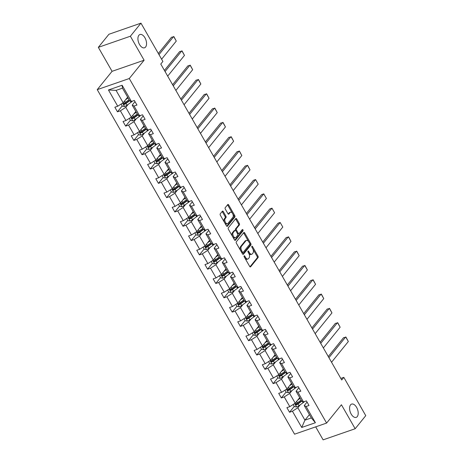 <?xml version="1.0" encoding="UTF-8"?>
<svg xmlns="http://www.w3.org/2000/svg" width="463" height="463" viewBox="0 0 463 463"><rect width="100%" height="100%" fill="white"/><g stroke="black" fill="none" stroke-linecap="round" stroke-linejoin="round"><path stroke-width="0.69" d="M145.596 47.023A7.026 3.866 70.9 0 0 145.463 38.817A7.026 3.866 70.9 0 0 139.93 34.517A7.026 3.866 70.9 0 0 138.871 35.286A7.026 3.866 70.9 0 0 139.01 43.493A7.026 3.866 70.9 0 0 144.537 47.793A7.026 3.866 70.9 0 0 145.596 47.023M357.257 416.607A7.026 3.866 70.9 0 0 357.123 408.395A7.026 3.866 70.9 0 0 351.591 404.101A7.026 3.866 70.9 0 0 350.532 404.865A7.026 3.866 70.9 0 0 350.67 413.077A7.026 3.866 70.9 0 0 356.197 417.371A7.026 3.866 70.9 0 0 357.257 416.607M244.128 255.86A0.752 0.417 70.9 0 0 244.198 256.849L249.673 266.416A1.076 0.59 70.9 0 0 250.442 266.919A1.076 0.59 70.9 0 0 250.605 266.798L258.094 257.555A1.076 0.59 70.9 0 0 257.989 256.143L252.514 246.576A0.752 0.417 70.9 0 0 251.976 246.223A0.752 0.417 70.9 0 0 251.86 246.304A0.752 0.417 70.9 0 0 251.93 247.294L252.642 248.533A3.449 1.898 70.9 0 1 252.96 253.058L252.335 253.828A3.449 1.898 70.9 0 1 251.814 254.204A3.449 1.898 70.9 0 1 249.354 252.59L248.648 251.351A0.752 0.417 70.9 0 0 248.11 250.998A0.752 0.417 70.9 0 0 247.994 251.085A0.752 0.417 70.9 0 0 248.064 252.075L248.776 253.313A3.449 1.898 70.9 0 1 249.094 257.833L248.469 258.603A3.449 1.898 70.9 0 1 247.948 258.985A3.449 1.898 70.9 0 1 245.488 257.37L244.782 256.132A0.752 0.417 70.9 0 0 244.244 255.779A0.752 0.417 70.9 0 0 244.128 255.86M223.299 211.62A1.076 0.59 70.9 0 0 222.529 211.111A1.076 0.59 70.9 0 0 222.367 211.232L220.266 213.825A1.076 0.59 70.9 0 0 220.365 215.237L226.453 225.863A1.076 0.59 70.9 0 0 227.217 226.366A1.076 0.59 70.9 0 0 227.379 226.245L234.868 217.002A1.076 0.59 70.9 0 0 234.764 215.59L228.681 204.964A1.076 0.59 70.9 0 0 227.918 204.461A1.076 0.59 70.9 0 0 227.75 204.582L225.215 207.713A1.076 0.59 70.9 0 0 225.313 209.126L227.918 213.674A1.076 0.59 70.9 0 0 228.687 214.178A1.076 0.59 70.9 0 0 228.849 214.056L230.105 212.505A2.882 1.586 70.9 0 1 230.545 212.193A2.882 1.586 70.9 0 1 232.808 213.952A2.882 1.586 70.9 0 1 232.866 217.321L227.941 223.409A2.882 1.586 70.9 0 1 227.507 223.722A2.882 1.586 70.9 0 1 225.238 221.962A2.882 1.586 70.9 0 1 225.18 218.594L226.002 217.575A1.076 0.59 70.9 0 0 225.903 216.163L223.299 211.62L222.431 211.921A1.076 0.59 70.9 0 0 222.118 211.539M144.109 60.213L130.375 36.23L140.966 23.15L108.927 34.262L98.335 47.342L112.069 71.325L97.242 89.637L129.281 78.525L144.109 60.213L112.069 71.325M315.691 426.857L323.128 439.85L355.167 428.738L341.428 404.76L326.606 423.072L129.281 78.525M355.167 428.738L365.758 415.658L343.83 377.368L340.809 378.416M140.966 23.15L162.889 61.44L160.771 64.056L341.711 379.984L343.83 377.368M236.298 241.819A1.076 0.59 70.9 0 0 236.402 243.237L242.485 253.857A1.076 0.59 70.9 0 0 243.254 254.361A1.076 0.59 70.9 0 0 243.416 254.245L250.9 244.996A1.076 0.59 70.9 0 0 250.801 243.584L244.719 232.964A1.076 0.59 70.9 0 0 243.949 232.455A1.076 0.59 70.9 0 0 243.787 232.576L236.298 241.819M234.469 239.857L228.386 229.237A1.076 0.59 70.9 0 1 228.282 227.825L235.771 218.577A1.076 0.59 70.9 0 1 235.933 218.461A1.076 0.59 70.9 0 1 236.703 218.964L239.302 223.507A1.076 0.59 70.9 0 1 239.406 224.925L236.367 228.676A1.076 0.59 70.9 0 0 236.466 230.088L238.196 233.103A1.076 0.59 70.9 0 0 238.966 233.607A1.076 0.59 70.9 0 0 239.128 233.491L242.288 229.584A0.752 0.417 70.9 0 1 242.398 229.503A0.752 0.417 70.9 0 1 242.994 229.966A0.752 0.417 70.9 0 1 243.006 230.846L235.401 240.245A1.076 0.59 70.9 0 1 235.239 240.361A1.076 0.59 70.9 0 1 234.469 239.857M130.375 36.23L98.335 47.342M131.423 101.472L129.565 100.535L122.475 88.155L122.122 85.238L131.423 101.472L134.322 100.465L136.95 105.055L134.044 106.056L139.612 115.779L142.517 114.772L145.139 119.361L142.239 120.363L147.807 130.086L150.706 129.079L153.334 133.668L150.434 134.669L156.002 144.392L158.902 143.385L161.529 147.969L158.63 148.976L164.197 158.699L167.097 157.692L169.718 162.276L166.819 163.283L172.386 173.006L175.286 171.999L177.914 176.582L175.014 177.589L180.582 187.312L183.481 186.305L186.109 190.889L183.209 191.896L188.777 201.619L191.676 200.612L194.304 205.196L191.398 206.203L196.966 215.926L199.866 214.919L202.493 219.503L199.594 220.51L205.161 230.233L208.061 229.226L210.688 233.809L207.789 234.816L213.356 244.539L216.256 243.532L218.883 248.116L215.978 249.123L221.546 258.846L224.451 257.839L227.073 262.423L224.173 263.43L229.741 273.147L232.64 272.146L235.268 276.729L232.368 277.736L237.936 287.454L240.835 286.452L243.463 291.036L240.563 292.043L246.125 301.76L249.03 300.759L251.652 305.343L248.753 306.35L254.32 316.067L257.22 315.066L259.847 319.649L256.948 320.656L262.515 330.374L265.415 329.367L268.042 333.956L265.143 334.963L270.71 344.68L273.61 343.673L276.232 348.263L273.332 349.27L278.9 358.987L281.799 357.98L284.427 362.57L281.527 363.571L287.095 373.294L289.994 372.287L292.622 376.876L289.722 377.877L295.29 387.6L298.189 386.593L300.817 391.183L297.912 392.184L303.479 401.907L306.384 400.9L309.006 405.484L306.107 406.491L315.401 422.725L301.726 427.471L292.425 411.237L289.525 412.244L286.898 407.66L289.803 406.653L284.236 396.93L281.33 397.937L278.709 393.353L281.608 392.346L276.041 382.623L273.141 383.63L270.514 379.047L273.413 378.04L267.846 368.316L264.946 369.324L262.318 364.74L265.218 363.733L259.656 354.01L256.751 355.017L254.129 350.433L257.029 349.426L251.461 339.703L248.562 340.71L245.934 336.126L248.834 335.119L243.266 325.396L240.366 326.403L237.739 321.82L240.638 320.813L235.071 311.09L232.171 312.097L229.55 307.513L232.449 306.506L226.882 296.783L223.982 297.79L221.355 293.206L224.254 292.199L218.686 282.482L215.787 283.483L213.159 278.9L216.059 277.893L210.491 268.175L207.592 269.177L204.964 264.593L207.87 263.586L202.302 253.869L199.397 254.87L196.775 250.286L199.675 249.279L194.107 239.562L191.207 240.569L188.58 235.98L191.479 234.972L185.912 225.255L183.012 226.262L180.385 221.673L183.29 220.666L177.723 210.949L174.817 211.956L172.195 207.366L175.095 206.365L169.527 196.642L166.628 197.649L164 193.059L166.9 192.058L161.332 182.335L158.433 183.342L155.805 178.753L158.705 177.751L153.137 168.028L150.238 169.036L147.616 164.452L150.516 163.445L144.948 153.722L142.048 154.729L139.421 150.145L142.32 149.138L136.753 139.415L133.853 140.422L131.226 135.838L134.125 134.831L128.558 125.108L125.658 126.115L123.031 121.532L125.936 120.525L120.368 110.802L117.469 111.809L114.841 107.225L117.741 106.218L108.446 89.984L122.122 85.238M97.242 89.637L294.566 434.184L326.606 423.072M135.85 111.508L131.347 117.064L125.78 107.347L128.234 104.314M125.78 107.347L120.368 110.802M131.347 117.064L125.936 120.525M139.612 115.779L137.76 114.841L132.192 105.124L134.044 106.056M134.999 101.652L132.192 105.124M144.039 125.814L139.542 131.37L133.975 121.653L136.429 118.621M133.975 121.653L128.558 125.108M139.542 131.37L134.125 134.831M147.807 130.086L145.949 129.148L140.382 119.431L142.239 120.363M143.194 115.958L140.382 119.431M152.234 140.121L147.738 145.677L142.17 135.954L144.624 132.927M142.17 135.954L136.753 139.415M147.738 145.677L142.32 149.138M156.002 144.392L154.144 143.455L148.577 133.738L150.434 134.669M151.384 130.265L148.577 133.738M160.429 154.428L155.933 159.984L150.365 150.261L152.813 147.234M150.365 150.261L144.948 153.722M155.933 159.984L150.516 163.445M164.197 158.699L162.339 157.761L156.772 148.038L158.63 148.976M159.579 144.572L156.772 148.038M168.619 168.735L164.122 174.291L158.554 164.568L161.008 161.541M158.554 164.568L153.137 168.028M164.122 174.291L158.705 177.751M172.386 173.006L170.529 172.068L164.961 162.345L166.819 163.283M167.774 158.878L164.961 162.345M176.814 183.041L172.317 188.597L166.749 178.874L169.203 175.847M166.749 178.874L161.332 182.335M172.317 188.597L166.9 192.058M180.582 187.312L178.724 186.375L173.156 176.652L175.014 177.589M175.969 173.185L173.156 176.652M185.009 197.348L180.512 202.904L174.945 193.181L177.393 190.154M174.945 193.181L169.527 196.642M180.512 202.904L175.095 206.365M188.777 201.619L186.919 200.682L181.351 190.959L183.209 191.896M184.158 187.492L181.351 190.959M193.198 211.655L188.701 217.211L183.134 207.488L185.588 204.461M183.134 207.488L177.723 210.949M188.701 217.211L183.29 220.666M196.966 215.926L195.108 214.988L189.541 205.265L191.398 206.203M192.353 201.799L189.541 205.265M201.393 225.961L196.897 231.517L191.329 221.794L193.783 218.767M191.329 221.794L185.912 225.255M196.897 231.517L191.479 234.972M205.161 230.233L203.303 229.295L197.736 219.572L199.594 220.51M200.548 216.099L197.736 219.572M209.589 240.268L205.092 245.824L199.524 236.101L201.972 233.074M199.524 236.101L194.107 239.562M205.092 245.824L199.675 249.279M213.356 244.539L211.498 243.602L205.931 233.879L207.789 234.816M208.738 230.406L205.931 233.879M217.784 254.575L213.281 260.131L207.713 250.408L210.167 247.381M207.713 250.408L202.302 253.869M213.281 260.131L207.87 263.586M221.546 258.846L219.688 257.908L214.126 248.185L215.978 249.123M216.933 244.713L214.126 248.185M225.973 268.881L221.476 274.437L215.908 264.714L218.362 261.688M215.908 264.714L210.491 268.175M221.476 274.437L216.059 277.893M229.741 273.147L227.883 272.215L222.315 262.492L224.173 263.43M225.128 259.02L222.315 262.492M234.168 283.188L229.671 288.744L224.104 279.021L226.552 275.994M224.104 279.021L218.686 282.482M229.671 288.744L224.254 292.199M237.936 287.454L236.078 286.522L230.51 276.799L232.368 277.736M233.317 273.326L230.51 276.799M242.363 297.495L237.86 303.045L232.299 293.328L234.747 290.301M232.299 293.328L226.882 296.783M237.86 303.045L232.449 306.506M246.125 301.76L244.273 300.828L238.705 291.105L240.563 292.043M241.512 287.633L238.705 291.105M250.552 311.796L246.056 317.352L240.488 307.635L242.942 304.602M240.488 307.635L235.071 311.09M246.056 317.352L240.638 320.813M254.32 316.067L252.462 315.129L246.895 305.412L248.753 306.35M249.707 301.94L246.895 305.412M258.748 326.102L254.251 331.658L248.683 321.941L251.137 318.909M248.683 321.941L243.266 325.396M254.251 331.658L248.834 335.119M262.515 330.374L260.657 329.436L255.09 319.719L256.948 320.656M257.903 316.246L255.09 319.719M266.943 340.409L262.446 345.965L256.878 336.248L259.326 333.215M256.878 336.248L251.461 339.703M262.446 345.965L257.029 349.426M270.71 344.68L268.853 343.743L263.285 334.026L265.143 334.963M266.092 330.553L263.285 334.026M275.132 354.716L270.635 360.272L265.067 350.555L267.521 347.522M265.067 350.555L259.656 354.01M270.635 360.272L265.218 363.733M278.9 358.987L277.042 358.049L271.474 348.332L273.332 349.27M274.287 344.86L271.474 348.332M283.327 369.023L278.83 374.579L273.263 364.861L275.716 361.829M273.263 364.861L267.846 368.316M278.83 374.579L273.413 378.04M287.095 373.294L285.237 372.356L279.669 362.639L281.527 363.571M282.482 359.166L279.669 362.639M291.522 383.329L287.025 388.885L281.458 379.168L283.906 376.135M281.458 379.168L276.041 382.623M287.025 388.885L281.608 392.346M295.29 387.6L293.432 386.663L287.864 376.946L289.722 377.877M290.671 373.473L287.864 376.946M299.717 397.636L295.215 403.192L289.647 393.469L292.101 390.442M289.647 393.469L284.236 396.93M295.215 403.192L289.803 406.653M303.479 401.907L301.621 400.97L296.054 391.252L297.912 392.184M298.866 387.78L296.054 391.252M309.429 414.605L304.932 420.161L297.842 407.776L300.296 404.749M297.842 407.776L292.425 411.237M301.726 427.471L304.932 420.161L311.339 417.939L304.249 405.553L306.107 406.491M122.475 88.155L116.068 90.378L123.158 102.757L127.655 97.201M307.062 402.087L304.249 405.553M311.339 417.939L315.401 422.725M123.158 102.757L117.741 106.218M108.446 89.984L116.068 90.378M296.852 403.198L296.146 404.066M294.26 406.392L289.525 412.244M288.657 388.891L287.951 389.759M286.07 392.086L281.33 397.937M280.462 374.584L279.756 375.458M277.875 377.779L273.141 383.63M272.273 360.278L271.567 361.152M269.68 363.472L264.946 369.324M264.078 345.971L263.372 346.845M261.491 349.166L256.751 355.017M255.883 331.664L255.177 332.538M253.296 334.859L248.562 340.71M247.688 317.358L246.982 318.231M245.101 320.552L240.366 326.403M239.498 303.051L238.792 303.925M236.911 306.251L232.171 312.097M231.303 288.744L230.597 289.618M228.716 291.945L223.982 297.79M223.108 274.437L222.402 275.311M220.521 277.638L215.787 283.483M214.919 260.131L214.213 261.005M212.326 263.331L207.592 269.177M206.724 245.824L206.018 246.698M204.137 249.025L199.397 254.87M198.529 231.517L197.823 232.391M195.942 234.718L191.207 240.569M190.339 217.211L189.633 218.085M187.746 220.411L183.012 226.262M182.144 202.904L181.438 203.778M179.557 206.104L174.817 211.956M173.949 188.603L173.243 189.471M171.362 191.798L166.628 197.649M165.76 174.296L165.054 175.164M163.167 177.491L158.433 183.342M157.565 159.99L156.859 160.858M154.978 163.184L150.238 169.036M149.37 145.683L148.664 146.551M146.783 148.878L142.048 154.729M141.174 131.376L140.468 132.244M138.587 134.571L133.853 140.422M132.985 117.07L132.279 117.943M130.392 120.264L125.658 126.115M124.79 102.763L124.084 103.637M122.203 105.958L117.469 111.809M244.973 258.198A3.449 1.898 70.9 0 0 247.086 259.28L247.948 258.985M248.834 253.417A3.449 1.898 70.9 0 0 250.952 254.505L251.814 254.204M249.991 266.792L257.225 257.856A1.076 0.59 70.9 0 0 257.127 256.444L252.937 249.129M248.556 241.478L243.851 233.259A1.076 0.59 70.9 0 0 243.538 232.883M242.797 254.239L250.032 245.297A1.076 0.59 70.9 0 0 249.933 243.885L249.771 243.602M242.496 252.15A0.752 0.417 70.9 0 0 243.034 252.503A0.752 0.417 70.9 0 0 243.15 252.416L249.719 244.302A0.752 0.417 70.9 0 0 249.65 243.312L248.903 242.01A3.449 1.898 70.9 0 0 246.443 240.395A3.449 1.898 70.9 0 0 245.922 240.772L241.431 246.316A3.449 1.898 70.9 0 0 241.75 250.842L242.496 252.15L241.669 252.433M241.808 252.676A0.752 0.417 70.9 0 0 242.172 252.798A0.752 0.417 70.9 0 0 242.282 252.717M246.443 240.395L245.575 240.696A3.449 1.898 70.9 0 0 245.054 241.073L245.922 240.772M240.586 250.547A3.449 1.898 70.9 0 1 240.569 246.617L245.054 241.073M235.679 230.528L235.603 230.389A1.076 0.59 70.9 0 1 235.499 228.971L238.538 225.226A1.076 0.59 70.9 0 0 238.439 223.808L235.835 219.265A1.076 0.59 70.9 0 0 235.522 218.883M237.531 233.682A1.076 0.59 70.9 0 0 238.098 233.908L238.966 233.607M234.782 240.239L242.143 231.147A0.752 0.417 70.9 0 0 241.958 229.989M233.219 232.565A2.882 1.586 70.9 0 0 233.271 235.933A2.882 1.586 70.9 0 0 235.54 237.693A2.882 1.586 70.9 0 0 235.974 237.38L237.71 235.233A1.076 0.59 70.9 0 0 237.612 233.821L235.887 230.805A1.076 0.59 70.9 0 0 235.117 230.302A1.076 0.59 70.9 0 0 234.955 230.418L233.219 232.565L232.351 232.866A2.882 1.586 70.9 0 0 232.495 236.414M232.75 236.865A2.882 1.586 70.9 0 0 234.677 237.994L235.54 237.693M234.452 230.591A1.076 0.59 70.9 0 0 234.249 230.603A1.076 0.59 70.9 0 0 234.087 230.719L234.955 230.418M232.351 232.866L234.087 230.719M224.312 222.13A2.882 1.586 70.9 0 1 224.312 218.895L225.134 217.876A1.076 0.59 70.9 0 0 225.035 216.464L222.431 211.921M224.902 223.154A2.882 1.586 70.9 0 0 226.639 224.023L227.507 223.722M230.545 212.193L229.677 212.488A2.882 1.586 70.9 0 0 229.243 212.806L230.105 212.505M228.23 214.056L229.243 212.806M232.281 213.055L227.819 205.265A1.076 0.59 70.9 0 0 227.507 204.883M226.766 226.239L234 217.303A1.076 0.59 70.9 0 0 233.902 215.891L232.866 214.085M293.177 404.494L294.393 406.624L296.65 406.942A2.911 0.787 -29.8 0 0 299.034 405.663L303.086 402.723A8.398 2.269 -29.8 0 0 304.602 401.519M328.927 357.668L345.711 336.937L348.338 341.52L331.554 362.251M297.668 400.165L300.134 398.371M348.338 341.52L346.006 337.168L343.546 337.689L328.284 356.545M298.67 398.927L299.821 398.087A6.968 1.887 -29.8 0 0 299.931 398.012M301.558 400.854A6.968 1.887 150.2 0 1 301.448 400.935L297.396 403.875A1.482 0.399 150.2 0 1 296.962 404.158L296.077 403.996M301.135 400.113L297.408 402.822A2.911 0.787 150.2 0 1 295.724 403.811C295.197 404.494 295.411 404.859 296.355 404.911A2.911 0.787 -29.8 0 0 298.033 403.921L301.905 401.114M284.982 390.187L286.203 392.317L288.461 392.636A2.911 0.787 -29.8 0 0 290.839 391.357L294.89 388.416A8.398 2.269 -29.8 0 0 296.407 387.213M320.737 343.361L337.521 322.63L340.143 327.214L323.359 347.945M289.473 385.858L291.945 384.064M340.143 327.214L337.816 322.861L335.357 323.382L320.089 342.238M290.48 384.62L291.626 383.786A6.968 1.887 -29.8 0 0 291.736 383.705M293.363 386.547A6.968 1.887 150.2 0 1 293.253 386.628L289.201 389.568A1.482 0.399 150.2 0 1 288.773 389.852L287.888 389.69M292.94 385.806L289.213 388.515A2.911 0.787 150.2 0 1 287.535 389.505C287.008 390.187 287.216 390.552 288.16 390.604A2.911 0.787 -29.8 0 0 289.844 389.615L293.71 386.808M276.787 375.881L278.008 378.011L280.265 378.329A2.911 0.787 -29.8 0 0 282.644 377.05L286.701 374.11A8.398 2.269 -29.8 0 0 288.212 372.906M312.542 329.054L329.326 308.323L331.954 312.907L315.17 333.644M281.284 371.552L283.75 369.758M331.954 312.907L329.621 308.555L327.162 309.076L311.894 327.931M282.285 370.313L283.431 369.48A6.968 1.887 -29.8 0 0 283.541 369.399M285.167 372.24A6.968 1.887 150.2 0 1 285.063 372.321L281.012 375.261A1.482 0.399 150.2 0 1 280.578 375.545L279.693 375.383M284.745 371.5L281.018 374.208A2.911 0.787 150.2 0 1 279.339 375.198C278.813 375.881 279.021 376.245 279.97 376.297A2.911 0.787 -29.8 0 0 281.649 375.308L285.521 372.501M268.598 361.58L269.813 363.704L272.07 364.022A2.911 0.787 -29.8 0 0 274.455 362.749L278.506 359.803A8.398 2.269 -29.8 0 0 280.022 358.599M304.347 314.747L321.131 294.017L323.759 298.6L306.975 319.337M273.089 357.245L275.554 355.451M323.759 298.6L321.426 294.248L318.966 294.769L303.705 313.625M274.09 356.006L275.242 355.173A6.968 1.887 -29.8 0 0 275.346 355.092M276.978 357.934A6.968 1.887 150.2 0 1 276.868 358.015L272.817 360.955A1.482 0.399 150.2 0 1 272.383 361.238L271.497 361.076M276.556 357.193L272.823 359.901A2.911 0.787 150.2 0 1 271.144 360.891C270.618 361.574 270.826 361.939 271.775 361.991A2.911 0.787 -29.8 0 0 273.454 361.001L277.325 358.194M260.403 347.273L261.624 349.397L263.881 349.715A2.911 0.787 -29.8 0 0 266.26 348.442L270.311 345.496A8.398 2.269 -29.8 0 0 271.827 344.293M296.152 300.441L312.942 279.71L315.563 284.294L298.78 305.03M264.894 342.938L267.365 341.144M315.563 284.294L313.237 279.941L310.777 280.462L295.51 299.318M265.901 341.7L267.047 340.866A6.968 1.887 -29.8 0 0 267.157 340.785M268.783 343.627A6.968 1.887 150.2 0 1 268.673 343.708L264.622 346.648A1.482 0.399 150.2 0 1 264.194 346.932L263.308 346.77M268.361 342.886L264.633 345.595A2.911 0.787 150.2 0 1 262.949 346.584C262.423 347.267 262.637 347.632 263.58 347.684A2.911 0.787 -29.8 0 0 265.264 346.694L269.13 343.887M252.208 332.966L253.429 335.09L255.686 335.409A2.911 0.787 -29.8 0 0 258.065 334.136L262.122 331.19A8.398 2.269 -29.8 0 0 263.632 329.986M287.963 286.134L304.747 265.403L307.374 269.987L290.585 290.723M256.705 328.632L259.17 326.837M307.374 269.987L305.042 265.635L302.582 266.156L287.315 285.011M257.706 327.393L258.852 326.56A6.968 1.887 -29.8 0 0 258.962 326.479M260.588 329.32A6.968 1.887 150.2 0 1 260.484 329.401L256.433 332.341A1.482 0.399 150.2 0 1 255.998 332.625L255.113 332.463M260.165 328.585L256.438 331.288A2.911 0.787 150.2 0 1 254.76 332.278C254.233 332.961 254.442 333.325 255.391 333.377A2.911 0.787 -29.8 0 0 257.069 332.393L260.941 329.581M244.013 318.66L245.234 320.79L247.491 321.102A2.911 0.787 -29.8 0 0 249.875 319.829L253.927 316.883A8.398 2.269 -29.8 0 0 255.443 315.679M279.768 271.827L296.551 251.096L299.179 255.686L282.395 276.417M248.509 314.325L250.975 312.537M299.179 255.686L296.847 251.328L294.387 251.849L279.125 270.705M249.511 313.086L250.662 312.253A6.968 1.887 -29.8 0 0 250.767 312.172M252.399 315.014A6.968 1.887 150.2 0 1 252.289 315.095L248.237 318.04A1.482 0.399 150.2 0 1 247.803 318.318L246.918 318.156M251.976 314.279L248.243 316.981A2.911 0.787 150.2 0 1 246.565 317.971C246.038 318.654 246.247 319.019 247.196 319.071A2.911 0.787 -29.8 0 0 248.874 318.087L252.746 315.274M235.823 304.353L237.039 306.483L239.296 306.795A2.911 0.787 -29.8 0 0 241.68 305.522L245.731 302.576A8.398 2.269 -29.8 0 0 247.248 301.372M271.573 257.526L288.362 236.79L290.984 241.379L274.2 262.11M240.314 300.018L242.78 298.23M290.984 241.379L288.657 237.021L286.198 237.542L270.93 256.398M241.321 298.78L242.467 297.946A6.968 1.887 -29.8 0 0 242.577 297.865M244.204 300.707A6.968 1.887 150.2 0 1 244.094 300.788L240.042 303.734A1.482 0.399 150.2 0 1 239.614 304.012L238.729 303.85M243.781 299.972L240.054 302.68A2.911 0.787 150.2 0 1 238.37 303.664C237.843 304.347 238.057 304.712 239.001 304.764A2.911 0.787 -29.8 0 0 240.685 303.78L244.551 300.967M227.628 290.046L228.849 292.176L231.106 292.489A2.911 0.787 -29.8 0 0 233.485 291.215L237.536 288.27A8.398 2.269 -29.8 0 0 239.053 287.066M263.383 243.22L280.167 222.483L282.795 227.073L266.005 247.803M232.119 285.712L234.591 283.923M282.795 227.073L280.167 222.483L278.003 223.235L262.735 242.091M233.126 284.473L234.272 283.64A6.968 1.887 -29.8 0 0 234.382 283.559M236.008 286.4A6.968 1.887 150.2 0 1 235.904 286.481L231.847 289.427A1.482 0.399 150.2 0 1 231.419 289.705L230.533 289.543M235.586 285.665L231.859 288.374A2.911 0.787 150.2 0 1 230.18 289.358C229.654 290.041 229.862 290.405 230.811 290.457A2.911 0.787 -29.8 0 0 232.49 289.473L236.356 286.661M219.433 275.74L220.654 277.869L222.911 278.182A2.911 0.787 -29.8 0 0 225.296 276.909L229.347 273.963A8.398 2.269 -29.8 0 0 230.863 272.759M255.188 228.913L271.972 208.176L274.6 212.766L257.816 233.497M223.93 271.405L226.395 269.616M274.6 212.766L271.972 208.176L269.807 208.929L254.54 227.784M224.931 270.166L226.083 269.333A6.968 1.887 -29.8 0 0 226.187 269.252M227.819 272.094A6.968 1.887 150.2 0 1 227.709 272.175L223.658 275.12A1.482 0.399 150.2 0 1 223.224 275.398L222.338 275.236M227.391 271.359L223.664 274.067A2.911 0.787 150.2 0 1 221.985 275.051C221.459 275.734 221.667 276.104 222.616 276.151A2.911 0.787 -29.8 0 0 224.295 275.167L228.166 272.354M211.244 261.433L212.459 263.563L214.716 263.875A2.911 0.787 -29.8 0 0 217.101 262.602L221.152 259.656A8.398 2.269 -29.8 0 0 222.668 258.452M246.993 214.606L263.777 193.87L266.404 198.459L249.621 219.19M215.735 257.098L218.2 255.31M266.404 198.459L263.777 193.87L261.612 194.622L246.351 213.478M216.742 255.86L217.888 255.026A6.968 1.887 -29.8 0 0 217.998 254.945M219.624 257.793A6.968 1.887 150.2 0 1 219.514 257.868L215.463 260.814A1.482 0.399 150.2 0 1 215.029 261.091L214.143 260.929M219.202 257.052L215.474 259.76A2.911 0.787 150.2 0 1 213.79 260.744C213.264 261.427 213.478 261.798 214.421 261.844A2.911 0.787 -29.8 0 0 216.099 260.86L219.971 258.047M203.049 247.126L204.27 249.256L206.527 249.569A2.911 0.787 -29.8 0 0 208.906 248.295L212.957 245.349A8.398 2.269 -29.8 0 0 214.473 244.146M238.804 200.3L255.588 179.563L258.209 184.152L241.426 204.883M207.54 242.791L210.011 241.003M258.209 184.152L255.588 179.563L253.423 180.315L238.156 199.171M208.547 241.553L209.693 240.719A6.968 1.887 -29.8 0 0 209.803 240.638M211.429 243.486A6.968 1.887 150.2 0 1 211.319 243.561L207.268 246.507A1.482 0.399 150.2 0 1 206.839 246.785L205.954 246.629M211.006 242.745L207.279 245.454A2.911 0.787 150.2 0 1 205.601 246.438C205.074 247.12 205.283 247.491 206.226 247.537A2.911 0.787 -29.8 0 0 207.91 246.553L211.776 243.741M194.854 232.82L196.075 234.949L198.332 235.262A2.911 0.787 -29.8 0 0 200.716 233.989L204.768 231.049A8.398 2.269 -29.8 0 0 206.284 229.845M230.609 185.993L247.392 165.262L250.02 169.846L233.236 190.577M199.35 228.485L201.816 226.696M250.02 169.846L247.688 165.494L245.228 166.009L229.961 184.864M200.352 227.246L201.498 226.413A6.968 1.887 -29.8 0 0 201.608 226.332M203.24 229.179A6.968 1.887 150.2 0 1 203.13 229.254L199.078 232.2A1.482 0.399 150.2 0 1 198.644 232.478L197.759 232.322M202.811 228.438L199.084 231.147A2.911 0.787 150.2 0 1 197.406 232.131C196.879 232.814 197.088 233.184 198.037 233.23A2.911 0.787 -29.8 0 0 199.715 232.247L203.587 229.434M186.664 218.513L187.88 220.643L190.137 220.961A2.911 0.787 -29.8 0 0 192.521 219.682L196.572 216.742A8.398 2.269 -29.8 0 0 198.089 215.538M222.414 171.686L239.197 150.955L241.825 155.539L225.041 176.27M191.155 214.184L193.621 212.39M241.825 155.539L239.493 151.187L237.033 151.702L221.771 170.558M192.157 212.939L193.308 212.106A6.968 1.887 -29.8 0 0 193.412 212.031M195.045 214.873A6.968 1.887 150.2 0 1 194.935 214.948L190.883 217.894A1.482 0.399 150.2 0 1 190.449 218.171L189.564 218.015M194.622 214.132L190.889 216.84A2.911 0.787 150.2 0 1 189.211 217.824C188.684 218.507 188.892 218.877 189.842 218.924A2.911 0.787 -29.8 0 0 191.52 217.94L195.392 215.127M178.469 204.206L179.69 206.336L181.947 206.654A2.911 0.787 -29.8 0 0 184.326 205.375L188.377 202.435A8.398 2.269 -29.8 0 0 189.894 201.231M214.219 157.379L231.008 136.649L233.63 141.232L216.846 161.963M182.96 199.877L185.431 198.083M233.63 141.232L231.303 136.88L228.844 137.395L213.576 156.251M183.967 198.633L185.113 197.799A6.968 1.887 -29.8 0 0 185.223 197.724M186.849 200.566A6.968 1.887 150.2 0 1 186.739 200.641L182.688 203.587A1.482 0.399 150.2 0 1 182.26 203.865L181.374 203.708M186.427 199.825L182.7 202.534A2.911 0.787 150.2 0 1 181.016 203.517C180.489 204.2 180.703 204.571 181.646 204.617A2.911 0.787 -29.8 0 0 183.331 203.633L187.197 200.82M170.274 189.899L171.495 192.029L173.752 192.348A2.911 0.787 -29.8 0 0 176.131 191.069L180.188 188.128A8.398 2.269 -29.8 0 0 181.699 186.925M206.029 143.073L222.813 122.342L225.44 126.926L208.657 147.656M174.771 185.57L177.236 183.776M225.44 126.926L223.108 122.573L220.648 123.089L205.381 141.944M175.772 184.326L176.918 183.493A6.968 1.887 -29.8 0 0 177.028 183.417M178.654 186.259A6.968 1.887 150.2 0 1 178.55 186.34L174.499 189.28A1.482 0.399 150.2 0 1 174.065 189.558L173.179 189.402M178.232 185.518L174.505 188.227A2.911 0.787 150.2 0 1 172.826 189.211C172.3 189.894 172.508 190.264 173.457 190.316A2.911 0.787 -29.8 0 0 175.136 189.326L179.007 186.52M162.085 175.593L163.3 177.723L165.557 178.041A2.911 0.787 -29.8 0 0 167.942 176.762L171.993 173.822A8.398 2.269 -29.8 0 0 173.509 172.618M197.834 128.766L214.618 108.035L217.245 112.619L200.462 133.35M166.576 171.264L169.041 169.47M217.245 112.619L214.913 108.267L212.453 108.782L197.192 127.638M167.577 170.019L168.729 169.186A6.968 1.887 -29.8 0 0 168.833 169.111M170.465 171.952A6.968 1.887 150.2 0 1 170.355 172.033L166.304 174.973A1.482 0.399 150.2 0 1 165.87 175.257L164.984 175.095M170.043 171.212L166.31 173.92A2.911 0.787 150.2 0 1 164.631 174.904C164.105 175.593 164.313 175.957 165.262 176.009A2.911 0.787 -29.8 0 0 166.94 175.02L170.812 172.213M153.89 161.286L155.105 163.416L157.362 163.734A2.911 0.787 -29.8 0 0 159.747 162.455L163.798 159.515A8.398 2.269 -29.8 0 0 165.314 158.311M189.639 114.459L206.429 93.729L209.05 98.312L192.267 119.043M158.381 156.957L160.846 155.163M209.05 98.312L206.724 93.96L204.264 94.481L188.997 113.331M159.388 155.713L160.534 154.879A6.968 1.887 -29.8 0 0 160.644 154.804M162.27 157.646A6.968 1.887 150.2 0 1 162.16 157.727L158.109 160.667A1.482 0.399 150.2 0 1 157.68 160.95L156.795 160.788M161.847 156.905L158.12 159.613A2.911 0.787 150.2 0 1 156.436 160.603C155.909 161.286 156.124 161.651 157.067 161.703A2.911 0.787 -29.8 0 0 158.751 160.713L162.617 157.906M145.695 146.979L146.916 149.109L149.173 149.427A2.911 0.787 -29.8 0 0 151.551 148.148L155.603 145.208A8.398 2.269 -29.8 0 0 157.119 144.005M181.45 100.153L198.233 79.422L200.861 84.006L184.071 104.736M150.186 142.65L152.657 140.856M200.861 84.006L198.529 79.653L196.069 80.174L180.801 99.03M151.193 141.412L152.339 140.573A6.968 1.887 -29.8 0 0 152.449 140.497M154.075 143.339A6.968 1.887 150.2 0 1 153.971 143.42L149.914 146.36A1.482 0.399 150.2 0 1 149.485 146.644L148.6 146.482M153.652 142.598L149.925 145.307A2.911 0.787 150.2 0 1 148.247 146.296C147.72 146.979 147.928 147.344 148.878 147.396A2.911 0.787 -29.8 0 0 150.556 146.406L154.422 143.599M137.499 132.673L138.721 134.802L140.978 135.121A2.911 0.787 -29.8 0 0 143.362 133.842L147.413 130.902A8.398 2.269 -29.8 0 0 148.93 129.698M173.255 85.846L190.038 65.115L192.666 69.699L175.882 90.43M141.996 128.344L144.462 126.549M192.666 69.699L190.334 65.347L187.874 65.868L172.612 84.723M142.998 127.105L144.149 126.272A6.968 1.887 -29.8 0 0 144.253 126.191M145.886 129.032A6.968 1.887 150.2 0 1 145.776 129.113L141.724 132.053A1.482 0.399 150.2 0 1 141.29 132.337L140.405 132.175M145.457 128.292L141.73 131A2.911 0.787 150.2 0 1 140.052 131.99C139.525 132.673 139.733 133.037 140.683 133.089A2.911 0.787 -29.8 0 0 142.361 132.1L146.233 129.293M129.31 118.366L130.525 120.496L132.783 120.814A2.911 0.787 -29.8 0 0 135.167 119.535L139.218 116.595A8.398 2.269 -29.8 0 0 140.735 115.391M165.059 71.539L181.843 50.808L184.471 55.392L167.687 76.129M133.801 114.037L136.267 112.243M184.471 55.392L182.138 51.04L179.679 51.561L164.417 70.417M134.808 112.798L135.954 111.965A6.968 1.887 -29.8 0 0 136.064 111.884M137.69 114.726A6.968 1.887 150.2 0 1 137.58 114.807L133.529 117.747A1.482 0.399 150.2 0 1 133.101 118.03L132.215 117.868M137.268 113.985L133.541 116.693A2.911 0.787 150.2 0 1 131.857 117.683C131.33 118.366 131.544 118.731 132.487 118.783A2.911 0.787 -29.8 0 0 134.172 117.793L138.038 114.986M121.115 104.065L122.336 106.189L124.593 106.507A2.911 0.787 -29.8 0 0 126.972 105.234L131.023 102.288A8.398 2.269 -29.8 0 0 132.54 101.084M158.988 54.617L173.654 36.502L176.281 41.085L161.61 59.206M125.606 99.73L128.077 97.936M176.281 41.085L173.949 36.733L171.489 37.254L158.34 53.494M126.613 98.492L127.759 97.658A6.968 1.887 -29.8 0 0 127.869 97.577M129.495 100.419A6.968 1.887 150.2 0 1 129.391 100.5L125.334 103.44A1.482 0.399 150.2 0 1 124.906 103.724L124.02 103.562M129.073 99.678L125.346 102.387A2.911 0.787 150.2 0 1 123.667 103.376C123.141 104.059 123.349 104.424 124.298 104.476A2.911 0.787 -29.8 0 0 125.977 103.486L129.843 100.679M244.661 257.654L245.488 257.37M247.908 251.612L248.648 251.351M248.527 252.879L249.354 252.59M251.774 246.837L252.514 246.576M257.127 256.444L257.989 256.143M257.225 257.856L258.094 257.555M250.246 266.925L250.605 266.798M244.036 256.386L244.782 256.132M243.851 233.259L244.719 232.964M249.933 243.885L250.801 243.584M250.032 245.297L250.9 244.996M243.052 254.366L243.416 254.245M240.569 246.617L241.431 246.316M240.922 251.131L241.75 250.842M235.835 219.265L236.703 218.964M238.439 223.808L239.302 223.507M238.538 225.226L239.406 224.925M235.499 228.971L236.367 228.676M235.603 230.389L236.466 230.088M237.363 233.393L238.196 233.103M242.143 231.147L243.006 230.846M235.036 240.372L235.401 240.245M225.035 216.464L225.903 216.163M225.134 217.876L226.002 217.575M224.312 218.895L225.18 218.594M228.485 214.184L228.849 214.056M227.819 205.265L228.681 204.964M233.902 215.891L234.764 215.59M234 217.303L234.868 217.002M227.02 226.372L227.379 226.245M294.659 403.551L296.598 406.936M302.27 401.294L303.086 402.723M298.033 403.921L299.034 405.663M296.621 401.456L297.408 402.822M296.962 404.158L296.355 404.911M286.464 389.244L288.403 392.63M294.074 386.987L294.89 388.416M289.844 389.615L290.839 391.357M288.432 387.149L289.213 388.515M288.773 389.852L288.16 390.604M278.269 374.937L280.208 378.323M285.879 372.68L286.701 374.11M281.649 375.308L282.644 377.05M280.237 372.842L281.018 374.208M280.578 375.545L279.97 376.297M270.079 360.631L272.012 364.016M277.69 358.379L278.506 359.803M273.454 361.001L274.455 362.749M272.041 358.536L272.823 359.901M272.383 361.238L271.775 361.991M261.884 346.324L263.823 349.71M269.495 344.073L270.311 345.496M265.264 346.694L266.26 348.442M263.852 344.229L264.633 345.595M264.194 346.932L263.58 347.684M253.689 332.017L255.628 335.403M261.3 329.766L262.122 331.19M257.069 332.393L258.065 334.136M255.657 329.922L256.438 331.288M255.998 332.625L255.391 333.377M245.5 317.711L247.433 321.096M253.111 315.459L253.927 316.883M248.874 318.087L249.875 319.829M247.462 315.616L248.243 316.981M247.803 318.318L247.196 319.071M237.305 303.404L239.244 306.79M244.915 301.153L245.731 302.576M240.685 303.78L241.68 305.522M239.267 301.309L240.054 302.68M239.614 304.012L239.001 304.764M229.11 289.097L231.049 292.483M236.72 286.846L237.536 288.27M232.49 289.473L233.485 291.215M231.078 287.002L231.859 288.374M231.419 289.705L230.811 290.457M220.915 274.791L222.853 278.176M228.531 272.539L229.347 273.963M224.295 275.167L225.296 276.909M222.882 272.695L223.664 274.067M223.224 275.398L222.616 276.151M212.725 260.484L214.664 263.869M220.336 258.232L221.152 259.656M216.099 260.86L217.101 262.602M214.687 258.395L215.474 259.76M215.029 261.091L214.421 261.844M204.53 246.177L206.469 249.563M212.141 243.926L212.957 245.349M207.91 246.553L208.906 248.295M206.498 244.088L207.279 245.454M206.839 246.785L206.226 247.537M196.335 231.87L198.274 235.256M203.946 229.619L204.768 231.049M199.715 232.247L200.716 233.989M198.303 229.781L199.084 231.147M198.644 232.478L198.037 233.23M188.146 217.569L190.079 220.949M195.756 215.312L196.572 216.742M191.52 217.94L192.521 219.682M190.108 215.474L190.889 216.84M190.449 218.171L189.842 218.924M179.951 203.263L181.89 206.643M187.561 201.006L188.377 202.435M183.331 203.633L184.326 205.375M181.918 201.168L182.7 202.534M182.26 203.865L181.646 204.617M171.756 188.956L173.694 192.336M179.366 186.699L180.188 188.128M175.136 189.326L176.131 191.069M173.723 186.861L174.505 188.227M174.065 189.558L173.457 190.316M163.566 174.649L165.499 178.029M171.177 172.392L171.993 173.822M166.94 175.02L167.942 176.762M165.528 172.554L166.31 173.92M165.87 175.257L165.262 176.009M155.371 160.343L157.31 163.723M162.982 158.086L163.798 159.515M158.751 160.713L159.747 162.455M157.333 158.248L158.12 159.613M157.68 160.95L157.067 161.703M147.176 146.036L149.115 149.422M154.787 143.779L155.603 145.208M150.556 146.406L151.551 148.148M149.144 143.941L149.925 145.307M149.485 146.644L148.878 147.396M138.981 131.729L140.92 135.115M146.597 129.472L147.413 130.902M142.361 132.1L143.362 133.842M140.949 129.634L141.73 131M141.29 132.337L140.683 133.089M130.792 117.423L132.731 120.808M138.402 115.165L139.218 116.595M134.172 117.793L135.167 119.535M132.754 115.328L133.541 116.693M133.101 118.03L132.487 118.783M122.597 103.116L124.535 106.502M130.207 100.865L131.023 102.288M125.977 103.486L126.972 105.234M124.564 101.021L125.346 102.387M124.906 103.724L124.298 104.476M242.172 252.798L243.034 252.503M234.249 230.603L235.117 230.302"/></g></svg>
